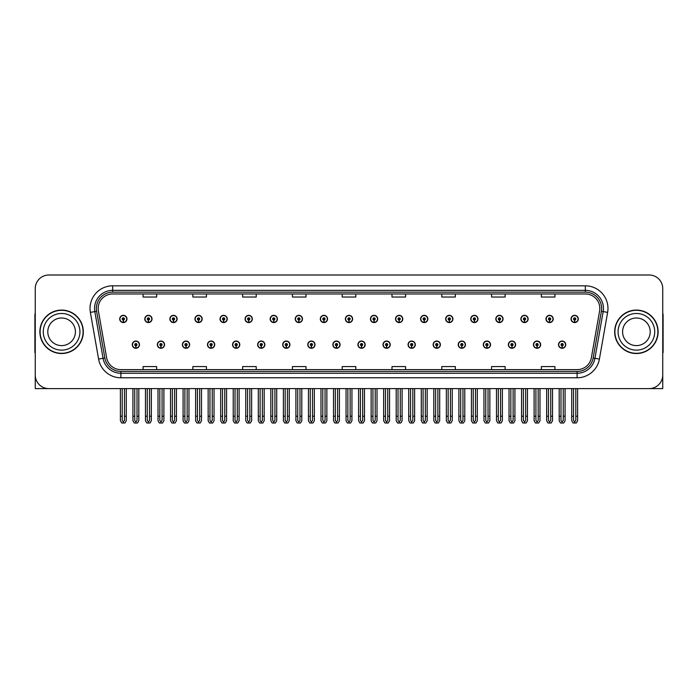 <?xml version="1.0" encoding="UTF-8"?>
<svg xmlns="http://www.w3.org/2000/svg" width="698" height="698" viewBox="0 0 698 698"><rect width="100%" height="100%" fill="white"/><g stroke="black" fill="none" stroke-linecap="round" stroke-linejoin="round"><path stroke-width="1.05" d="M357.917 344.655A3.621 3.621 0 0 0 361.538 348.276A3.621 3.621 0 0 0 365.159 344.655A3.621 3.621 0 0 0 361.538 341.034A3.621 3.621 0 0 0 357.917 344.655M382.993 344.655A3.621 3.621 0 0 0 386.613 348.276A3.621 3.621 0 0 0 390.234 344.655A3.621 3.621 0 0 0 386.613 341.034A3.621 3.621 0 0 0 382.993 344.655M408.06 344.655A3.621 3.621 0 0 0 411.68 348.276A3.621 3.621 0 0 0 415.301 344.655A3.621 3.621 0 0 0 411.68 341.034A3.621 3.621 0 0 0 408.06 344.655M483.286 344.655A3.621 3.621 0 0 0 486.907 348.276A3.621 3.621 0 0 0 490.528 344.655A3.621 3.621 0 0 0 486.907 341.034A3.621 3.621 0 0 0 483.286 344.655M533.429 344.655A3.621 3.621 0 0 0 537.05 348.276A3.621 3.621 0 0 0 540.671 344.655A3.621 3.621 0 0 0 537.05 341.034A3.621 3.621 0 0 0 533.429 344.655M508.362 344.655A3.621 3.621 0 0 0 511.983 348.276A3.621 3.621 0 0 0 515.604 344.655A3.621 3.621 0 0 0 511.983 341.034A3.621 3.621 0 0 0 508.362 344.655M433.135 344.655A3.621 3.621 0 0 0 436.756 348.276A3.621 3.621 0 0 0 440.377 344.655A3.621 3.621 0 0 0 436.756 341.034A3.621 3.621 0 0 0 433.135 344.655M332.841 344.655A3.621 3.621 0 0 0 336.462 348.276A3.621 3.621 0 0 0 340.083 344.655A3.621 3.621 0 0 0 336.462 341.034A3.621 3.621 0 0 0 332.841 344.655M307.766 344.655A3.621 3.621 0 0 0 311.387 348.276A3.621 3.621 0 0 0 315.007 344.655A3.621 3.621 0 0 0 311.387 341.034A3.621 3.621 0 0 0 307.766 344.655M282.699 344.655A3.621 3.621 0 0 0 286.32 348.276A3.621 3.621 0 0 0 289.94 344.655A3.621 3.621 0 0 0 286.32 341.034A3.621 3.621 0 0 0 282.699 344.655M257.623 344.655A3.621 3.621 0 0 0 261.244 348.276A3.621 3.621 0 0 0 264.865 344.655A3.621 3.621 0 0 0 261.244 341.034A3.621 3.621 0 0 0 257.623 344.655M232.547 344.655A3.621 3.621 0 0 0 236.168 348.276A3.621 3.621 0 0 0 239.789 344.655A3.621 3.621 0 0 0 236.168 341.034A3.621 3.621 0 0 0 232.547 344.655M207.472 344.655A3.621 3.621 0 0 0 211.093 348.276A3.621 3.621 0 0 0 214.714 344.655A3.621 3.621 0 0 0 211.093 341.034A3.621 3.621 0 0 0 207.472 344.655M182.396 344.655A3.621 3.621 0 0 0 186.017 348.276A3.621 3.621 0 0 0 189.638 344.655A3.621 3.621 0 0 0 186.017 341.034A3.621 3.621 0 0 0 182.396 344.655M157.329 344.655A3.621 3.621 0 0 0 160.95 348.276A3.621 3.621 0 0 0 164.571 344.655A3.621 3.621 0 0 0 160.95 341.034A3.621 3.621 0 0 0 157.329 344.655M132.254 344.655A3.621 3.621 0 0 0 135.874 348.276A3.621 3.621 0 0 0 139.495 344.655A3.621 3.621 0 0 0 135.874 341.034A3.621 3.621 0 0 0 132.254 344.655M458.211 344.655A3.621 3.621 0 0 0 461.832 348.276A3.621 3.621 0 0 0 465.453 344.655A3.621 3.621 0 0 0 461.832 341.034A3.621 3.621 0 0 0 458.211 344.655M345.379 318.951A3.621 3.621 0 0 0 349 322.572A3.621 3.621 0 0 0 352.621 318.951A3.621 3.621 0 0 0 349 315.33A3.621 3.621 0 0 0 345.379 318.951M370.455 318.951A3.621 3.621 0 0 0 374.076 322.572A3.621 3.621 0 0 0 377.697 318.951A3.621 3.621 0 0 0 374.076 315.33A3.621 3.621 0 0 0 370.455 318.951M395.53 318.951A3.621 3.621 0 0 0 399.151 322.572A3.621 3.621 0 0 0 402.772 318.951A3.621 3.621 0 0 0 399.151 315.33A3.621 3.621 0 0 0 395.53 318.951M470.749 318.951A3.621 3.621 0 0 0 474.37 322.572A3.621 3.621 0 0 0 477.99 318.951A3.621 3.621 0 0 0 474.37 315.33A3.621 3.621 0 0 0 470.749 318.951M495.824 318.951A3.621 3.621 0 0 0 499.445 322.572A3.621 3.621 0 0 0 503.066 318.951A3.621 3.621 0 0 0 499.445 315.33A3.621 3.621 0 0 0 495.824 318.951M520.891 318.951A3.621 3.621 0 0 0 524.512 322.572A3.621 3.621 0 0 0 528.133 318.951A3.621 3.621 0 0 0 524.512 315.33A3.621 3.621 0 0 0 520.891 318.951M420.597 318.951A3.621 3.621 0 0 0 424.218 322.572A3.621 3.621 0 0 0 427.839 318.951A3.621 3.621 0 0 0 424.218 315.33A3.621 3.621 0 0 0 420.597 318.951M545.967 318.951A3.621 3.621 0 0 0 549.588 322.572A3.621 3.621 0 0 0 553.209 318.951A3.621 3.621 0 0 0 549.588 315.33A3.621 3.621 0 0 0 545.967 318.951M320.303 318.951A3.621 3.621 0 0 0 323.924 322.572A3.621 3.621 0 0 0 327.545 318.951A3.621 3.621 0 0 0 323.924 315.33A3.621 3.621 0 0 0 320.303 318.951M295.228 318.951A3.621 3.621 0 0 0 298.849 322.572A3.621 3.621 0 0 0 302.47 318.951A3.621 3.621 0 0 0 298.849 315.33A3.621 3.621 0 0 0 295.228 318.951M270.161 318.951A3.621 3.621 0 0 0 273.782 322.572A3.621 3.621 0 0 0 277.403 318.951A3.621 3.621 0 0 0 273.782 315.33A3.621 3.621 0 0 0 270.161 318.951M245.085 318.951A3.621 3.621 0 0 0 248.706 322.572A3.621 3.621 0 0 0 252.327 318.951A3.621 3.621 0 0 0 248.706 315.33A3.621 3.621 0 0 0 245.085 318.951M220.01 318.951A3.621 3.621 0 0 0 223.63 322.572A3.621 3.621 0 0 0 227.251 318.951A3.621 3.621 0 0 0 223.63 315.33A3.621 3.621 0 0 0 220.01 318.951M194.934 318.951A3.621 3.621 0 0 0 198.555 322.572A3.621 3.621 0 0 0 202.176 318.951A3.621 3.621 0 0 0 198.555 315.33A3.621 3.621 0 0 0 194.934 318.951M169.867 318.951A3.621 3.621 0 0 0 173.488 322.572A3.621 3.621 0 0 0 177.109 318.951A3.621 3.621 0 0 0 173.488 315.33A3.621 3.621 0 0 0 169.867 318.951M144.791 318.951A3.621 3.621 0 0 0 148.412 322.572A3.621 3.621 0 0 0 152.033 318.951A3.621 3.621 0 0 0 148.412 315.33A3.621 3.621 0 0 0 144.791 318.951M119.716 318.951A3.621 3.621 0 0 0 123.337 322.572A3.621 3.621 0 0 0 126.957 318.951A3.621 3.621 0 0 0 123.337 315.33A3.621 3.621 0 0 0 119.716 318.951M445.673 318.951A3.621 3.621 0 0 0 449.294 322.572A3.621 3.621 0 0 0 452.915 318.951A3.621 3.621 0 0 0 449.294 315.33A3.621 3.621 0 0 0 445.673 318.951M558.505 344.655A3.621 3.621 0 0 0 562.126 348.276A3.621 3.621 0 0 0 565.746 344.655A3.621 3.621 0 0 0 562.126 341.034A3.621 3.621 0 0 0 558.505 344.655M571.043 318.951A3.621 3.621 0 0 0 574.663 322.572A3.621 3.621 0 0 0 578.284 318.951A3.621 3.621 0 0 0 574.663 315.33A3.621 3.621 0 0 0 571.043 318.951M621.918 388.603L662.742 388.603L662.742 288.579A13.576 13.576 0 0 0 649.157 275.003L48.843 275.003A13.576 13.576 0 0 0 35.258 288.579L35.258 388.603L76.082 388.603M39.882 331.803A21.725 21.725 0 0 0 61.607 353.528A21.725 21.725 0 0 0 83.324 331.803A21.725 21.725 0 0 0 61.607 310.078A21.725 21.725 0 0 0 39.882 331.803M614.676 331.803A21.725 21.725 0 0 0 636.393 353.528A21.725 21.725 0 0 0 658.118 331.803A21.725 21.725 0 0 0 636.393 310.078A21.725 21.725 0 0 0 614.676 331.803M98.174 308.446A14.484 14.484 0 0 1 112.657 293.963L585.343 293.963A14.484 14.484 0 0 1 599.608 310.959L591.372 357.673A14.484 14.484 0 0 1 577.106 369.635L120.894 369.635A14.484 14.484 0 0 1 106.628 357.673L98.392 310.959A14.484 14.484 0 0 1 98.174 308.446M96.359 308.446A16.29 16.29 0 0 0 96.612 311.273L104.848 357.987A16.29 16.29 0 0 0 120.894 371.449L577.106 371.449A16.29 16.29 0 0 0 593.152 357.987L601.388 311.273A16.29 16.29 0 0 0 585.343 292.157L112.657 292.157A16.29 16.29 0 0 0 96.359 308.446M90.374 312.381A22.633 22.633 0 0 1 112.657 285.822L585.343 285.822A22.633 22.633 0 0 1 607.626 312.381L599.399 359.086A22.633 22.633 0 0 1 577.106 377.784L120.894 377.784A22.633 22.633 0 0 1 98.601 359.086L90.374 312.381L94.823 311.587A18.104 18.104 0 0 1 112.657 290.342L585.343 290.342A18.104 18.104 0 0 1 603.177 311.587L594.94 358.301A18.104 18.104 0 0 1 577.106 373.256L120.894 373.256A18.104 18.104 0 0 1 103.06 358.301L94.823 311.587A18.104 18.104 0 0 1 94.553 308.446M649.157 275.003L48.843 275.003M35.258 288.579L35.258 375.027A13.576 13.576 0 0 0 48.843 388.603L649.157 388.603A13.576 13.576 0 0 0 662.742 375.027L662.742 288.579M342.212 293.963L342.212 297.034L355.788 297.034L355.788 293.963M292.427 293.963L292.427 297.034L306.003 297.034L306.003 293.963M242.642 293.963L242.642 297.034L256.218 297.034L256.218 293.963M192.857 293.963L192.857 297.034L206.434 297.034L206.434 293.963M143.073 293.963L143.073 297.034L156.649 297.034L156.649 293.963M391.997 293.963L391.997 297.034L405.573 297.034L405.573 293.963M441.782 293.963L441.782 297.034L455.358 297.034L455.358 293.963M491.567 293.963L491.567 297.034L505.143 297.034L505.143 293.963M541.351 293.963L541.351 297.034L554.927 297.034L554.927 293.963M355.788 369.635L355.788 366.572L342.212 366.572L342.212 369.635M306.003 369.635L306.003 366.572L292.427 366.572L292.427 369.635M256.218 369.635L256.218 366.572L242.642 366.572L242.642 369.635M206.434 369.635L206.434 366.572L192.857 366.572L192.857 369.635M156.649 369.635L156.649 366.572L143.073 366.572L143.073 369.635M405.573 369.635L405.573 366.572L391.997 366.572L391.997 369.635M455.358 369.635L455.358 366.572L441.782 366.572L441.782 369.635M505.143 369.635L505.143 366.572L491.567 366.572L491.567 369.635M554.927 369.635L554.927 366.572L541.351 366.572L541.351 369.635M563.26 388.603L563.26 420.414L562.126 422.028L560.991 420.414L560.991 416.209L559.185 416.209L559.185 420.737L560.494 422.997L563.766 422.997L565.066 420.737L565.066 388.603M562.073 345.789L561.977 348.049A3.394 3.394 0 0 1 558.732 344.655A3.394 3.394 0 0 1 562.126 341.261A3.394 3.394 0 0 1 565.52 344.655A3.394 3.394 0 0 1 562.274 348.049L562.178 345.789A1.134 1.134 0 0 0 563.26 344.655A1.134 1.134 0 0 0 562.126 343.521A1.134 1.134 0 0 0 560.991 344.655A1.134 1.134 0 0 0 562.073 345.789L562.108 345.109A0.454 0.454 0 0 1 561.672 344.655A0.454 0.454 0 0 1 562.126 344.201A0.454 0.454 0 0 1 562.579 344.655A0.454 0.454 0 0 1 562.143 345.109L562.178 345.789M559.185 388.603L559.185 416.209M560.991 388.603L560.991 416.209M563.26 416.209L565.066 416.209M575.798 388.603L575.798 420.414L574.663 422.028L573.529 420.414L573.529 416.209L571.723 416.209L571.723 420.737L573.032 422.997L576.295 422.997L577.604 420.737L577.604 388.603M574.611 320.077L574.515 322.336A3.394 3.394 0 0 1 571.269 318.951A3.394 3.394 0 0 1 574.663 315.557A3.394 3.394 0 0 1 578.057 318.951A3.394 3.394 0 0 1 574.812 322.336L574.716 320.077A1.134 1.134 0 0 0 575.798 318.951A1.134 1.134 0 0 0 574.663 317.817A1.134 1.134 0 0 0 573.529 318.951A1.134 1.134 0 0 0 574.611 320.077L574.646 319.396A0.454 0.454 0 0 1 574.21 318.951A0.454 0.454 0 0 1 574.663 318.497A0.454 0.454 0 0 1 575.117 318.951A0.454 0.454 0 0 1 574.681 319.396L574.716 320.077M571.723 388.603L571.723 416.209M573.529 388.603L573.529 416.209M575.798 416.209L577.604 416.209M538.184 388.603L538.184 420.414L537.05 422.028L535.924 420.414L535.924 416.209L534.11 416.209L534.11 420.737L535.418 422.997L538.69 422.997L539.99 420.737L539.99 388.603M537.006 345.789L536.902 348.049A3.394 3.394 0 0 1 533.656 344.655A3.394 3.394 0 0 1 537.05 341.261A3.394 3.394 0 0 1 540.444 344.655A3.394 3.394 0 0 1 537.198 348.049L537.102 345.789A1.134 1.134 0 0 0 538.184 344.655A1.134 1.134 0 0 0 537.05 343.521A1.134 1.134 0 0 0 535.924 344.655A1.134 1.134 0 0 0 537.006 345.789L537.032 345.109A0.454 0.454 0 0 1 536.596 344.655A0.454 0.454 0 0 1 537.05 344.201A0.454 0.454 0 0 1 537.504 344.655A0.454 0.454 0 0 1 537.076 345.109L537.102 345.789M534.11 388.603L534.11 416.209M535.924 388.603L535.924 416.209M538.184 416.209L539.99 416.209M513.109 388.603L513.109 420.414L511.983 422.028L510.849 420.414L510.849 416.209L509.034 416.209L509.034 420.737L510.343 422.997L513.615 422.997L514.923 420.737L514.923 388.603M511.931 345.789L511.835 348.049A3.394 3.394 0 0 1 508.58 344.655A3.394 3.394 0 0 1 511.983 341.261A3.394 3.394 0 0 1 515.377 344.655A3.394 3.394 0 0 1 512.131 348.049L512.027 345.789A1.134 1.134 0 0 0 513.109 344.655A1.134 1.134 0 0 0 511.983 343.521A1.134 1.134 0 0 0 510.849 344.655A1.134 1.134 0 0 0 511.931 345.789L511.957 345.109A0.454 0.454 0 0 1 511.529 344.655A0.454 0.454 0 0 1 511.983 344.201A0.454 0.454 0 0 1 512.428 344.655A0.454 0.454 0 0 1 512 345.109L512.027 345.789M509.034 388.603L509.034 416.209M510.849 388.603L510.849 416.209M513.109 416.209L514.923 416.209M488.033 388.603L488.033 420.414L486.907 422.028L485.773 420.414L485.773 416.209L483.967 416.209L483.967 420.737L485.267 422.997L488.539 422.997L489.848 420.737L489.848 388.603M486.855 345.789L486.759 348.049A3.394 3.394 0 0 1 483.513 344.655A3.394 3.394 0 0 1 486.907 341.261A3.394 3.394 0 0 1 490.301 344.655A3.394 3.394 0 0 1 487.056 348.049L486.951 345.789A1.134 1.134 0 0 0 488.033 344.655A1.134 1.134 0 0 0 486.907 343.521A1.134 1.134 0 0 0 485.773 344.655A1.134 1.134 0 0 0 486.855 345.789L486.89 345.109A0.454 0.454 0 0 1 486.454 344.655A0.454 0.454 0 0 1 486.907 344.201A0.454 0.454 0 0 1 487.361 344.655A0.454 0.454 0 0 1 486.925 345.109L486.951 345.789M483.967 388.603L483.967 416.209M485.773 388.603L485.773 416.209M488.033 416.209L489.848 416.209M550.722 388.603L550.722 420.414L549.588 422.028L548.462 420.414L548.462 416.209L546.647 416.209L546.647 420.737L547.956 422.997L551.228 422.997L552.528 420.737L552.528 388.603M549.544 320.077L549.439 322.336A3.394 3.394 0 0 1 546.194 318.951A3.394 3.394 0 0 1 549.588 315.557A3.394 3.394 0 0 1 552.982 318.951A3.394 3.394 0 0 1 549.736 322.336L549.64 320.077A1.134 1.134 0 0 0 550.722 318.951A1.134 1.134 0 0 0 549.588 317.817A1.134 1.134 0 0 0 548.462 318.951A1.134 1.134 0 0 0 549.544 320.077L549.57 319.396A0.454 0.454 0 0 1 549.134 318.951A0.454 0.454 0 0 1 549.588 318.497A0.454 0.454 0 0 1 550.041 318.951A0.454 0.454 0 0 1 549.605 319.396L549.64 320.077M546.647 388.603L546.647 416.209M548.462 388.603L548.462 416.209M550.722 416.209L552.528 416.209M525.646 388.603L525.646 420.414L524.512 422.028L523.387 420.414L523.387 416.209L521.572 416.209L521.572 420.737L522.881 422.997L526.152 422.997L527.461 420.737L527.461 388.603M524.468 320.077L524.364 322.336A3.394 3.394 0 0 1 521.118 318.951A3.394 3.394 0 0 1 524.512 315.557A3.394 3.394 0 0 1 527.906 318.951A3.394 3.394 0 0 1 524.66 322.336L524.564 320.077A1.134 1.134 0 0 0 525.646 318.951A1.134 1.134 0 0 0 524.512 317.817A1.134 1.134 0 0 0 523.387 318.951A1.134 1.134 0 0 0 524.468 320.077L524.495 319.396A0.454 0.454 0 0 1 524.067 318.951A0.454 0.454 0 0 1 524.512 318.497A0.454 0.454 0 0 1 524.966 318.951A0.454 0.454 0 0 1 524.538 319.396L524.564 320.077M521.572 388.603L521.572 416.209M523.387 388.603L523.387 416.209M525.646 416.209L527.461 416.209M500.571 388.603L500.571 420.414L499.445 422.028L498.311 420.414L498.311 416.209L496.496 416.209L496.496 420.737L497.805 422.997L501.077 422.997L502.385 420.737L502.385 388.603M499.393 320.077L499.297 322.336A3.394 3.394 0 0 1 496.051 318.951A3.394 3.394 0 0 1 499.445 315.557A3.394 3.394 0 0 1 502.839 318.951A3.394 3.394 0 0 1 499.594 322.336L499.489 320.077A1.134 1.134 0 0 0 500.571 318.951A1.134 1.134 0 0 0 499.445 317.817A1.134 1.134 0 0 0 498.311 318.951A1.134 1.134 0 0 0 499.393 320.077L499.419 319.396A0.454 0.454 0 0 1 498.991 318.951A0.454 0.454 0 0 1 499.445 318.497A0.454 0.454 0 0 1 499.899 318.951A0.454 0.454 0 0 1 499.463 319.396L499.489 320.077M496.496 388.603L496.496 416.209M498.311 388.603L498.311 416.209M500.571 416.209L502.385 416.209M475.504 388.603L475.504 420.414L474.37 422.028L473.235 420.414L473.235 416.209L471.429 416.209L471.429 420.737L472.729 422.997L476.001 422.997L477.31 420.737L477.31 388.603M474.317 320.077L474.221 322.336A3.394 3.394 0 0 1 470.976 318.951A3.394 3.394 0 0 1 474.37 315.557A3.394 3.394 0 0 1 477.764 318.951A3.394 3.394 0 0 1 474.518 322.336L474.422 320.077A1.134 1.134 0 0 0 475.504 318.951A1.134 1.134 0 0 0 474.37 317.817A1.134 1.134 0 0 0 473.235 318.951A1.134 1.134 0 0 0 474.317 320.077L474.352 319.396A0.454 0.454 0 0 1 473.916 318.951A0.454 0.454 0 0 1 474.37 318.497A0.454 0.454 0 0 1 474.823 318.951A0.454 0.454 0 0 1 474.387 319.396L474.422 320.077M471.429 388.603L471.429 416.209M473.235 388.603L473.235 416.209M475.504 416.209L477.31 416.209M35.258 360.77L35.258 356.242M35.258 352.595A9.048 9.048 0 0 0 34.9 352.621L34.9 315.505A9.048 9.048 0 0 1 35.258 312.974M662.742 356.242L662.742 360.77M662.742 312.974A9.048 9.048 0 0 1 663.1 315.505L663.1 352.621A9.048 9.048 0 0 0 662.742 352.595M75.41 331.803A13.803 13.803 0 0 0 61.607 318A13.803 13.803 0 0 0 47.796 331.803A13.803 13.803 0 0 0 61.607 345.606A13.803 13.803 0 0 0 75.41 331.803A13.803 13.803 0 0 1 61.607 345.606A13.803 13.803 0 0 1 47.796 331.803M40.109 331.803A21.498 21.498 0 0 1 61.607 310.305A21.498 21.498 0 0 1 83.097 331.803A21.498 21.498 0 0 1 61.607 353.301A21.498 21.498 0 0 1 40.109 331.803M650.204 331.803A13.803 13.803 0 0 0 636.393 318A13.803 13.803 0 0 0 622.59 331.803A13.803 13.803 0 0 0 636.393 345.606A13.803 13.803 0 0 0 650.204 331.803A13.803 13.803 0 0 1 636.393 345.606A13.803 13.803 0 0 1 622.59 331.803M614.903 331.803A21.498 21.498 0 0 1 636.393 310.305A21.498 21.498 0 0 1 657.891 331.803A21.498 21.498 0 0 1 636.393 353.301A21.498 21.498 0 0 1 614.903 331.803M462.966 388.603L462.966 420.414L461.832 422.028L460.697 420.414L460.697 416.209L458.891 416.209L458.891 420.737L460.2 422.997L463.463 422.997L464.772 420.737L464.772 388.603M461.779 345.789L461.683 348.049A3.394 3.394 0 0 1 458.438 344.655A3.394 3.394 0 0 1 461.832 341.261A3.394 3.394 0 0 1 465.226 344.655A3.394 3.394 0 0 1 461.98 348.049L461.884 345.789A1.134 1.134 0 0 0 462.966 344.655A1.134 1.134 0 0 0 461.832 343.521A1.134 1.134 0 0 0 460.697 344.655A1.134 1.134 0 0 0 461.779 345.789L461.814 345.109A0.454 0.454 0 0 1 461.378 344.655A0.454 0.454 0 0 1 461.832 344.201A0.454 0.454 0 0 1 462.285 344.655A0.454 0.454 0 0 1 461.849 345.109L461.884 345.789M458.891 388.603L458.891 416.209M460.697 388.603L460.697 416.209M462.966 416.209L464.772 416.209M437.89 388.603L437.89 420.414L436.756 422.028L435.631 420.414L435.631 416.209L433.816 416.209L433.816 420.737L435.124 422.997L438.396 422.997L439.696 420.737L439.696 388.603M436.712 345.789L436.608 348.049A3.394 3.394 0 0 1 433.362 344.655A3.394 3.394 0 0 1 436.756 341.261A3.394 3.394 0 0 1 440.15 344.655A3.394 3.394 0 0 1 436.904 348.049L436.808 345.789A1.134 1.134 0 0 0 437.89 344.655A1.134 1.134 0 0 0 436.756 343.521A1.134 1.134 0 0 0 435.631 344.655A1.134 1.134 0 0 0 436.712 345.789L436.739 345.109A0.454 0.454 0 0 1 436.302 344.655A0.454 0.454 0 0 1 436.756 344.201A0.454 0.454 0 0 1 437.21 344.655A0.454 0.454 0 0 1 436.774 345.109L436.808 345.789M433.816 388.603L433.816 416.209M435.631 388.603L435.631 416.209M437.89 416.209L439.696 416.209M412.815 388.603L412.815 420.414L411.68 422.028L410.555 420.414L410.555 416.209L408.74 416.209L408.74 420.737L410.049 422.997L413.321 422.997L414.629 420.737L414.629 388.603M411.637 345.789L411.532 348.049A3.394 3.394 0 0 1 408.286 344.655A3.394 3.394 0 0 1 411.68 341.261A3.394 3.394 0 0 1 415.074 344.655A3.394 3.394 0 0 1 411.829 348.049L411.733 345.789A1.134 1.134 0 0 0 412.815 344.655A1.134 1.134 0 0 0 411.68 343.521A1.134 1.134 0 0 0 410.555 344.655A1.134 1.134 0 0 0 411.637 345.789L411.663 345.109A0.454 0.454 0 0 1 411.235 344.655A0.454 0.454 0 0 1 411.68 344.201A0.454 0.454 0 0 1 412.134 344.655A0.454 0.454 0 0 1 411.707 345.109L411.733 345.789M408.74 388.603L408.74 416.209M410.555 388.603L410.555 416.209M412.815 416.209L414.629 416.209M450.428 388.603L450.428 420.414L449.294 422.028L448.16 420.414L448.16 416.209L446.354 416.209L446.354 420.737L447.662 422.997L450.934 422.997L452.234 420.737L452.234 388.603M449.242 320.077L449.146 322.336A3.394 3.394 0 0 1 445.9 318.951A3.394 3.394 0 0 1 449.294 315.557A3.394 3.394 0 0 1 452.688 318.951A3.394 3.394 0 0 1 449.442 322.336L449.346 320.077A1.134 1.134 0 0 0 450.428 318.951A1.134 1.134 0 0 0 449.294 317.817A1.134 1.134 0 0 0 448.16 318.951A1.134 1.134 0 0 0 449.242 320.077L449.276 319.396A0.454 0.454 0 0 1 448.84 318.951A0.454 0.454 0 0 1 449.294 318.497A0.454 0.454 0 0 1 449.748 318.951A0.454 0.454 0 0 1 449.311 319.396L449.346 320.077M446.354 388.603L446.354 416.209M448.16 388.603L448.16 416.209M450.428 416.209L452.234 416.209M425.352 388.603L425.352 420.414L424.218 422.028L423.093 420.414L423.093 416.209L421.278 416.209L421.278 420.737L422.587 422.997L425.859 422.997L427.167 420.737L427.167 388.603M424.175 320.077L424.07 322.336A3.394 3.394 0 0 1 420.824 318.951A3.394 3.394 0 0 1 424.218 315.557A3.394 3.394 0 0 1 427.612 318.951A3.394 3.394 0 0 1 424.367 322.336L424.271 320.077A1.134 1.134 0 0 0 425.352 318.951A1.134 1.134 0 0 0 424.218 317.817A1.134 1.134 0 0 0 423.093 318.951A1.134 1.134 0 0 0 424.175 320.077L424.201 319.396A0.454 0.454 0 0 1 423.765 318.951A0.454 0.454 0 0 1 424.218 318.497A0.454 0.454 0 0 1 424.672 318.951A0.454 0.454 0 0 1 424.244 319.396L424.271 320.077M421.278 388.603L421.278 416.209M423.093 388.603L423.093 416.209M425.352 416.209L427.167 416.209M400.277 388.603L400.277 420.414L399.151 422.028L398.017 420.414L398.017 416.209L396.202 416.209L396.202 420.737L397.511 422.997L400.783 422.997L402.092 420.737L402.092 388.603M399.099 320.077L399.003 322.336A3.394 3.394 0 0 1 395.757 318.951A3.394 3.394 0 0 1 399.151 315.557A3.394 3.394 0 0 1 402.545 318.951A3.394 3.394 0 0 1 399.3 322.336L399.195 320.077A1.134 1.134 0 0 0 400.277 318.951A1.134 1.134 0 0 0 399.151 317.817A1.134 1.134 0 0 0 398.017 318.951A1.134 1.134 0 0 0 399.099 320.077L399.125 319.396A0.454 0.454 0 0 1 398.698 318.951A0.454 0.454 0 0 1 399.151 318.497A0.454 0.454 0 0 1 399.596 318.951A0.454 0.454 0 0 1 399.169 319.396L399.195 320.077M396.202 388.603L396.202 416.209M398.017 388.603L398.017 416.209M400.277 416.209L402.092 416.209M387.739 388.603L387.739 420.414L386.613 422.028L385.479 420.414L385.479 416.209L383.664 416.209L383.664 420.737L384.973 422.997L388.245 422.997L389.554 420.737L389.554 388.603M386.561 345.789L386.465 348.049A3.394 3.394 0 0 1 383.219 344.655A3.394 3.394 0 0 1 386.613 341.261A3.394 3.394 0 0 1 390.008 344.655A3.394 3.394 0 0 1 386.762 348.049L386.657 345.789A1.134 1.134 0 0 0 387.739 344.655A1.134 1.134 0 0 0 386.613 343.521A1.134 1.134 0 0 0 385.479 344.655A1.134 1.134 0 0 0 386.561 345.789L386.587 345.109A0.454 0.454 0 0 1 386.16 344.655A0.454 0.454 0 0 1 386.613 344.201A0.454 0.454 0 0 1 387.067 344.655A0.454 0.454 0 0 1 386.631 345.109L386.657 345.789M383.664 388.603L383.664 416.209M385.479 388.603L385.479 416.209M387.739 416.209L389.554 416.209M362.672 388.603L362.672 420.414L361.538 422.028L360.404 420.414L360.404 416.209L358.598 416.209L358.598 420.737L359.898 422.997L363.169 422.997L364.478 420.737L364.478 388.603M361.485 345.789L361.389 348.049A3.394 3.394 0 0 1 358.144 344.655A3.394 3.394 0 0 1 361.538 341.261A3.394 3.394 0 0 1 364.932 344.655A3.394 3.394 0 0 1 361.686 348.049L361.59 345.789A1.134 1.134 0 0 0 362.672 344.655A1.134 1.134 0 0 0 361.538 343.521A1.134 1.134 0 0 0 360.404 344.655A1.134 1.134 0 0 0 361.485 345.789L361.52 345.109A0.454 0.454 0 0 1 361.084 344.655A0.454 0.454 0 0 1 361.538 344.201A0.454 0.454 0 0 1 361.992 344.655A0.454 0.454 0 0 1 361.555 345.109L361.59 345.789M358.598 388.603L358.598 416.209M360.404 388.603L360.404 416.209M362.672 416.209L364.478 416.209M337.596 388.603L337.596 420.414L336.462 422.028L335.328 420.414L335.328 416.209L333.522 416.209L333.522 420.737L334.831 422.997L338.102 422.997L339.403 420.737L339.403 388.603M336.41 345.789L336.314 348.049A3.394 3.394 0 0 1 333.068 344.655A3.394 3.394 0 0 1 336.462 341.261A3.394 3.394 0 0 1 339.856 344.655A3.394 3.394 0 0 1 336.611 348.049L336.515 345.789A1.134 1.134 0 0 0 337.596 344.655A1.134 1.134 0 0 0 336.462 343.521A1.134 1.134 0 0 0 335.328 344.655A1.134 1.134 0 0 0 336.41 345.789L336.445 345.109A0.454 0.454 0 0 1 336.008 344.655A0.454 0.454 0 0 1 336.462 344.201A0.454 0.454 0 0 1 336.916 344.655A0.454 0.454 0 0 1 336.48 345.109L336.515 345.789M333.522 388.603L333.522 416.209M335.328 388.603L335.328 416.209M337.596 416.209L339.403 416.209M312.521 388.603L312.521 420.414L311.387 422.028L310.261 420.414L310.261 416.209L308.446 416.209L308.446 420.737L309.755 422.997L313.027 422.997L314.336 420.737L314.336 388.603M311.343 345.789L311.238 348.049A3.394 3.394 0 0 1 307.993 344.655A3.394 3.394 0 0 1 311.387 341.261A3.394 3.394 0 0 1 314.781 344.655A3.394 3.394 0 0 1 311.535 348.049L311.439 345.789A1.134 1.134 0 0 0 312.521 344.655A1.134 1.134 0 0 0 311.387 343.521A1.134 1.134 0 0 0 310.261 344.655A1.134 1.134 0 0 0 311.343 345.789L311.369 345.109A0.454 0.454 0 0 1 310.933 344.655A0.454 0.454 0 0 1 311.387 344.201A0.454 0.454 0 0 1 311.84 344.655A0.454 0.454 0 0 1 311.413 345.109L311.439 345.789M308.446 388.603L308.446 416.209M310.261 388.603L310.261 416.209M312.521 416.209L314.336 416.209M287.445 388.603L287.445 420.414L286.32 422.028L285.185 420.414L285.185 416.209L283.371 416.209L283.371 420.737L284.679 422.997L287.951 422.997L289.26 420.737L289.26 388.603M286.267 345.789L286.171 348.049A3.394 3.394 0 0 1 282.926 344.655A3.394 3.394 0 0 1 286.32 341.261A3.394 3.394 0 0 1 289.714 344.655A3.394 3.394 0 0 1 286.468 348.049L286.363 345.789A1.134 1.134 0 0 0 287.445 344.655A1.134 1.134 0 0 0 286.32 343.521A1.134 1.134 0 0 0 285.185 344.655A1.134 1.134 0 0 0 286.267 345.789L286.293 345.109A0.454 0.454 0 0 1 285.866 344.655A0.454 0.454 0 0 1 286.32 344.201A0.454 0.454 0 0 1 286.765 344.655A0.454 0.454 0 0 1 286.337 345.109L286.363 345.789M283.371 388.603L283.371 416.209M285.185 388.603L285.185 416.209M287.445 416.209L289.26 416.209M375.201 388.603L375.201 420.414L374.076 422.028L372.941 420.414L372.941 416.209L371.135 416.209L371.135 420.737L372.435 422.997L375.707 422.997L377.016 420.737L377.016 388.603M374.023 320.077L373.927 322.336A3.394 3.394 0 0 1 370.682 318.951A3.394 3.394 0 0 1 374.076 315.557A3.394 3.394 0 0 1 377.47 318.951A3.394 3.394 0 0 1 374.224 322.336L374.119 320.077A1.134 1.134 0 0 0 375.201 318.951A1.134 1.134 0 0 0 374.076 317.817A1.134 1.134 0 0 0 372.941 318.951A1.134 1.134 0 0 0 374.023 320.077L374.058 319.396A0.454 0.454 0 0 1 373.622 318.951A0.454 0.454 0 0 1 374.076 318.497A0.454 0.454 0 0 1 374.529 318.951A0.454 0.454 0 0 1 374.093 319.396L374.119 320.077M371.135 388.603L371.135 416.209M372.941 388.603L372.941 416.209M375.201 416.209L377.016 416.209M350.134 388.603L350.134 420.414L349 422.028L347.866 420.414L347.866 416.209L346.06 416.209L346.06 420.737L347.368 422.997L350.632 422.997L351.94 420.737L351.94 388.603M348.948 320.077L348.852 322.336A3.394 3.394 0 0 1 345.606 318.951A3.394 3.394 0 0 1 349 315.557A3.394 3.394 0 0 1 352.394 318.951A3.394 3.394 0 0 1 349.148 322.336L349.052 320.077A1.134 1.134 0 0 0 350.134 318.951A1.134 1.134 0 0 0 349 317.817A1.134 1.134 0 0 0 347.866 318.951A1.134 1.134 0 0 0 348.948 320.077L348.983 319.396A0.454 0.454 0 0 1 348.546 318.951A0.454 0.454 0 0 1 349 318.497A0.454 0.454 0 0 1 349.454 318.951A0.454 0.454 0 0 1 349.017 319.396L349.052 320.077M346.06 388.603L346.06 416.209M347.866 388.603L347.866 416.209M350.134 416.209L351.94 416.209M325.059 388.603L325.059 420.414L323.924 422.028L322.799 420.414L322.799 416.209L320.984 416.209L320.984 420.737L322.293 422.997L325.565 422.997L326.865 420.737L326.865 388.603M323.881 320.077L323.776 322.336A3.394 3.394 0 0 1 320.53 318.951A3.394 3.394 0 0 1 323.924 315.557A3.394 3.394 0 0 1 327.318 318.951A3.394 3.394 0 0 1 324.073 322.336L323.977 320.077A1.134 1.134 0 0 0 325.059 318.951A1.134 1.134 0 0 0 323.924 317.817A1.134 1.134 0 0 0 322.799 318.951A1.134 1.134 0 0 0 323.881 320.077L323.907 319.396A0.454 0.454 0 0 1 323.471 318.951A0.454 0.454 0 0 1 323.924 318.497A0.454 0.454 0 0 1 324.378 318.951A0.454 0.454 0 0 1 323.942 319.396L323.977 320.077M320.984 388.603L320.984 416.209M322.799 388.603L322.799 416.209M325.059 416.209L326.865 416.209M299.983 388.603L299.983 420.414L298.849 422.028L297.723 420.414L297.723 416.209L295.908 416.209L295.908 420.737L297.217 422.997L300.489 422.997L301.798 420.737L301.798 388.603M298.805 320.077L298.7 322.336A3.394 3.394 0 0 1 295.455 318.951A3.394 3.394 0 0 1 298.849 315.557A3.394 3.394 0 0 1 302.243 318.951A3.394 3.394 0 0 1 298.997 322.336L298.901 320.077A1.134 1.134 0 0 0 299.983 318.951A1.134 1.134 0 0 0 298.849 317.817A1.134 1.134 0 0 0 297.723 318.951A1.134 1.134 0 0 0 298.805 320.077L298.831 319.396A0.454 0.454 0 0 1 298.404 318.951A0.454 0.454 0 0 1 298.849 318.497A0.454 0.454 0 0 1 299.302 318.951A0.454 0.454 0 0 1 298.875 319.396L298.901 320.077M295.908 388.603L295.908 416.209M297.723 388.603L297.723 416.209M299.983 416.209L301.798 416.209M274.907 388.603L274.907 420.414L273.782 422.028L272.648 420.414L272.648 416.209L270.833 416.209L270.833 420.737L272.141 422.997L275.413 422.997L276.722 420.737L276.722 388.603M273.729 320.077L273.633 322.336A3.394 3.394 0 0 1 270.388 318.951A3.394 3.394 0 0 1 273.782 315.557A3.394 3.394 0 0 1 277.176 318.951A3.394 3.394 0 0 1 273.93 322.336L273.825 320.077A1.134 1.134 0 0 0 274.907 318.951A1.134 1.134 0 0 0 273.782 317.817A1.134 1.134 0 0 0 272.648 318.951A1.134 1.134 0 0 0 273.729 320.077L273.756 319.396A0.454 0.454 0 0 1 273.328 318.951A0.454 0.454 0 0 1 273.782 318.497A0.454 0.454 0 0 1 274.235 318.951A0.454 0.454 0 0 1 273.799 319.396L273.825 320.077M270.833 388.603L270.833 416.209M272.648 388.603L272.648 416.209M274.907 416.209L276.722 416.209M262.369 388.603L262.369 420.414L261.244 422.028L260.11 420.414L260.11 416.209L258.304 416.209L258.304 420.737L259.604 422.997L262.876 422.997L264.184 420.737L264.184 388.603M261.192 345.789L261.096 348.049A3.394 3.394 0 0 1 257.85 344.655A3.394 3.394 0 0 1 261.244 341.261A3.394 3.394 0 0 1 264.638 344.655A3.394 3.394 0 0 1 261.392 348.049L261.288 345.789A1.134 1.134 0 0 0 262.369 344.655A1.134 1.134 0 0 0 261.244 343.521A1.134 1.134 0 0 0 260.11 344.655A1.134 1.134 0 0 0 261.192 345.789L261.226 345.109A0.454 0.454 0 0 1 260.79 344.655A0.454 0.454 0 0 1 261.244 344.201A0.454 0.454 0 0 1 261.698 344.655A0.454 0.454 0 0 1 261.261 345.109L261.288 345.789M258.304 388.603L258.304 416.209M260.11 388.603L260.11 416.209M262.369 416.209L264.184 416.209M237.303 388.603L237.303 420.414L236.168 422.028L235.034 420.414L235.034 416.209L233.228 416.209L233.228 420.737L234.537 422.997L237.8 422.997L239.109 420.737L239.109 388.603M236.116 345.789L236.02 348.049A3.394 3.394 0 0 1 232.774 344.655A3.394 3.394 0 0 1 236.168 341.261A3.394 3.394 0 0 1 239.562 344.655A3.394 3.394 0 0 1 236.317 348.049L236.221 345.789A1.134 1.134 0 0 0 237.303 344.655A1.134 1.134 0 0 0 236.168 343.521A1.134 1.134 0 0 0 235.034 344.655A1.134 1.134 0 0 0 236.116 345.789L236.151 345.109A0.454 0.454 0 0 1 235.715 344.655A0.454 0.454 0 0 1 236.168 344.201A0.454 0.454 0 0 1 236.622 344.655A0.454 0.454 0 0 1 236.186 345.109L236.221 345.789M233.228 388.603L233.228 416.209M235.034 388.603L235.034 416.209M237.303 416.209L239.109 416.209M212.227 388.603L212.227 420.414L211.093 422.028L209.967 420.414L209.967 416.209L208.152 416.209L208.152 420.737L209.461 422.997L212.733 422.997L214.033 420.737L214.033 388.603M211.049 345.789L210.944 348.049A3.394 3.394 0 0 1 207.699 344.655A3.394 3.394 0 0 1 211.093 341.261A3.394 3.394 0 0 1 214.487 344.655A3.394 3.394 0 0 1 211.241 348.049L211.145 345.789A1.134 1.134 0 0 0 212.227 344.655A1.134 1.134 0 0 0 211.093 343.521A1.134 1.134 0 0 0 209.967 344.655A1.134 1.134 0 0 0 211.049 345.789L211.075 345.109A0.454 0.454 0 0 1 210.639 344.655A0.454 0.454 0 0 1 211.093 344.201A0.454 0.454 0 0 1 211.546 344.655A0.454 0.454 0 0 1 211.11 345.109L211.145 345.789M208.152 388.603L208.152 416.209M209.967 388.603L209.967 416.209M212.227 416.209L214.033 416.209M187.151 388.603L187.151 420.414L186.017 422.028L184.891 420.414L184.891 416.209L183.077 416.209L183.077 420.737L184.385 422.997L187.657 422.997L188.966 420.737L188.966 388.603M185.973 345.789L185.869 348.049A3.394 3.394 0 0 1 182.623 344.655A3.394 3.394 0 0 1 186.017 341.261A3.394 3.394 0 0 1 189.42 344.655A3.394 3.394 0 0 1 186.165 348.049L186.069 345.789A1.134 1.134 0 0 0 187.151 344.655A1.134 1.134 0 0 0 186.017 343.521A1.134 1.134 0 0 0 184.891 344.655A1.134 1.134 0 0 0 185.973 345.789L186 345.109A0.454 0.454 0 0 1 185.572 344.655A0.454 0.454 0 0 1 186.017 344.201A0.454 0.454 0 0 1 186.471 344.655A0.454 0.454 0 0 1 186.043 345.109L186.069 345.789M183.077 388.603L183.077 416.209M184.891 388.603L184.891 416.209M187.151 416.209L188.966 416.209M162.076 388.603L162.076 420.414L160.95 422.028L159.816 420.414L159.816 416.209L158.01 416.209L158.01 420.737L159.31 422.997L162.582 422.997L163.89 420.737L163.89 388.603M160.898 345.789L160.802 348.049A3.394 3.394 0 0 1 157.556 344.655A3.394 3.394 0 0 1 160.95 341.261A3.394 3.394 0 0 1 164.344 344.655A3.394 3.394 0 0 1 161.098 348.049L160.994 345.789A1.134 1.134 0 0 0 162.076 344.655A1.134 1.134 0 0 0 160.95 343.521A1.134 1.134 0 0 0 159.816 344.655A1.134 1.134 0 0 0 160.898 345.789L160.924 345.109A0.454 0.454 0 0 1 160.496 344.655A0.454 0.454 0 0 1 160.95 344.201A0.454 0.454 0 0 1 161.404 344.655A0.454 0.454 0 0 1 160.968 345.109L160.994 345.789M158.01 388.603L158.01 416.209M159.816 388.603L159.816 416.209M162.076 416.209L163.89 416.209M137.009 388.603L137.009 420.414L135.874 422.028L134.74 420.414L134.74 416.209L132.934 416.209L132.934 420.737L134.234 422.997L137.506 422.997L138.815 420.737L138.815 388.603M135.822 345.789L135.726 348.049A3.394 3.394 0 0 1 132.48 344.655A3.394 3.394 0 0 1 135.874 341.261A3.394 3.394 0 0 1 139.268 344.655A3.394 3.394 0 0 1 136.023 348.049L135.927 345.789A1.134 1.134 0 0 0 137.009 344.655A1.134 1.134 0 0 0 135.874 343.521A1.134 1.134 0 0 0 134.74 344.655A1.134 1.134 0 0 0 135.822 345.789L135.857 345.109A0.454 0.454 0 0 1 135.421 344.655A0.454 0.454 0 0 1 135.874 344.201A0.454 0.454 0 0 1 136.328 344.655A0.454 0.454 0 0 1 135.892 345.109L135.927 345.789M132.934 388.603L132.934 416.209M134.74 388.603L134.74 416.209M137.009 416.209L138.815 416.209M249.84 388.603L249.84 420.414L248.706 422.028L247.572 420.414L247.572 416.209L245.766 416.209L245.766 420.737L247.066 422.997L250.338 422.997L251.646 420.737L251.646 388.603M248.654 320.077L248.558 322.336A3.394 3.394 0 0 1 245.312 318.951A3.394 3.394 0 0 1 248.706 315.557A3.394 3.394 0 0 1 252.1 318.951A3.394 3.394 0 0 1 248.854 322.336L248.758 320.077A1.134 1.134 0 0 0 249.84 318.951A1.134 1.134 0 0 0 248.706 317.817A1.134 1.134 0 0 0 247.572 318.951A1.134 1.134 0 0 0 248.654 320.077L248.689 319.396A0.454 0.454 0 0 1 248.252 318.951A0.454 0.454 0 0 1 248.706 318.497A0.454 0.454 0 0 1 249.16 318.951A0.454 0.454 0 0 1 248.724 319.396L248.758 320.077M245.766 388.603L245.766 416.209M247.572 388.603L247.572 416.209M249.84 416.209L251.646 416.209M224.765 388.603L224.765 420.414L223.63 422.028L222.496 420.414L222.496 416.209L220.69 416.209L220.69 420.737L221.999 422.997L225.271 422.997L226.571 420.737L226.571 388.603M223.578 320.077L223.482 322.336A3.394 3.394 0 0 1 220.236 318.951A3.394 3.394 0 0 1 223.63 315.557A3.394 3.394 0 0 1 227.025 318.951A3.394 3.394 0 0 1 223.779 322.336L223.683 320.077A1.134 1.134 0 0 0 224.765 318.951A1.134 1.134 0 0 0 223.63 317.817A1.134 1.134 0 0 0 222.496 318.951A1.134 1.134 0 0 0 223.578 320.077L223.613 319.396A0.454 0.454 0 0 1 223.177 318.951A0.454 0.454 0 0 1 223.63 318.497A0.454 0.454 0 0 1 224.084 318.951A0.454 0.454 0 0 1 223.648 319.396L223.683 320.077M220.69 388.603L220.69 416.209M222.496 388.603L222.496 416.209M224.765 416.209L226.571 416.209M199.689 388.603L199.689 420.414L198.555 422.028L197.429 420.414L197.429 416.209L195.614 416.209L195.614 420.737L196.923 422.997L200.195 422.997L201.504 420.737L201.504 388.603M198.511 320.077L198.407 322.336A3.394 3.394 0 0 1 195.161 318.951A3.394 3.394 0 0 1 198.555 315.557A3.394 3.394 0 0 1 201.949 318.951A3.394 3.394 0 0 1 198.703 322.336L198.607 320.077A1.134 1.134 0 0 0 199.689 318.951A1.134 1.134 0 0 0 198.555 317.817A1.134 1.134 0 0 0 197.429 318.951A1.134 1.134 0 0 0 198.511 320.077L198.537 319.396A0.454 0.454 0 0 1 198.101 318.951A0.454 0.454 0 0 1 198.555 318.497A0.454 0.454 0 0 1 199.009 318.951A0.454 0.454 0 0 1 198.581 319.396L198.607 320.077M195.614 388.603L195.614 416.209M197.429 388.603L197.429 416.209M199.689 416.209L201.504 416.209M174.613 388.603L174.613 420.414L173.488 422.028L172.354 420.414L172.354 416.209L170.539 416.209L170.539 420.737L171.848 422.997L175.119 422.997L176.428 420.737L176.428 388.603M173.436 320.077L173.34 322.336A3.394 3.394 0 0 1 170.094 318.951A3.394 3.394 0 0 1 173.488 315.557A3.394 3.394 0 0 1 176.882 318.951A3.394 3.394 0 0 1 173.636 322.336L173.532 320.077A1.134 1.134 0 0 0 174.613 318.951A1.134 1.134 0 0 0 173.488 317.817A1.134 1.134 0 0 0 172.354 318.951A1.134 1.134 0 0 0 173.436 320.077L173.462 319.396A0.454 0.454 0 0 1 173.034 318.951A0.454 0.454 0 0 1 173.488 318.497A0.454 0.454 0 0 1 173.933 318.951A0.454 0.454 0 0 1 173.505 319.396L173.532 320.077M170.539 388.603L170.539 416.209M172.354 388.603L172.354 416.209M174.613 416.209L176.428 416.209M149.538 388.603L149.538 420.414L148.412 422.028L147.278 420.414L147.278 416.209L145.472 416.209L145.472 420.737L146.772 422.997L150.044 422.997L151.353 420.737L151.353 388.603M148.36 320.077L148.264 322.336A3.394 3.394 0 0 1 145.018 318.951A3.394 3.394 0 0 1 148.412 315.557A3.394 3.394 0 0 1 151.806 318.951A3.394 3.394 0 0 1 148.561 322.336L148.456 320.077A1.134 1.134 0 0 0 149.538 318.951A1.134 1.134 0 0 0 148.412 317.817A1.134 1.134 0 0 0 147.278 318.951A1.134 1.134 0 0 0 148.36 320.077L148.395 319.396A0.454 0.454 0 0 1 147.959 318.951A0.454 0.454 0 0 1 148.412 318.497A0.454 0.454 0 0 1 148.866 318.951A0.454 0.454 0 0 1 148.43 319.396L148.456 320.077M145.472 388.603L145.472 416.209M147.278 388.603L147.278 416.209M149.538 416.209L151.353 416.209M124.471 388.603L124.471 420.414L123.337 422.028L122.202 420.414L122.202 416.209L120.396 416.209L120.396 420.737L121.705 422.997L124.968 422.997L126.277 420.737L126.277 388.603M123.284 320.077L123.188 322.336A3.394 3.394 0 0 1 119.943 318.951A3.394 3.394 0 0 1 123.337 315.557A3.394 3.394 0 0 1 126.731 318.951A3.394 3.394 0 0 1 123.485 322.336L123.389 320.077A1.134 1.134 0 0 0 124.471 318.951A1.134 1.134 0 0 0 123.337 317.817A1.134 1.134 0 0 0 122.202 318.951A1.134 1.134 0 0 0 123.284 320.077L123.319 319.396A0.454 0.454 0 0 1 122.883 318.951A0.454 0.454 0 0 1 123.337 318.497A0.454 0.454 0 0 1 123.79 318.951A0.454 0.454 0 0 1 123.354 319.396L123.389 320.077M120.396 388.603L120.396 416.209M122.202 388.603L122.202 416.209M124.471 416.209L126.277 416.209M585.343 285.822L585.343 292.157M94.823 311.587L96.612 311.273M120.894 377.784L120.894 371.449M577.106 371.449L577.106 377.784M593.152 357.987L599.399 359.086M98.601 359.086L104.848 357.987M601.388 311.273L607.626 312.381M112.657 285.822L112.657 292.157M561.977 348.049A3.394 3.394 0 0 1 558.732 344.655M574.515 322.336A3.394 3.394 0 0 1 571.269 318.951M536.902 348.049A3.394 3.394 0 0 1 533.656 344.655M511.835 348.049A3.394 3.394 0 0 1 508.58 344.655M486.759 348.049A3.394 3.394 0 0 1 483.513 344.655M549.439 322.336A3.394 3.394 0 0 1 546.194 318.951M524.364 322.336A3.394 3.394 0 0 1 521.118 318.951M499.297 322.336A3.394 3.394 0 0 1 496.051 318.951M474.221 322.336A3.394 3.394 0 0 1 470.976 318.951M43.276 331.803A18.331 18.331 0 0 1 61.607 313.472A18.331 18.331 0 0 1 79.93 331.803A18.331 18.331 0 0 1 61.607 350.134A18.331 18.331 0 0 1 43.276 331.803M618.07 331.803A18.331 18.331 0 0 1 636.393 313.472A18.331 18.331 0 0 1 654.724 331.803A18.331 18.331 0 0 1 636.393 350.134A18.331 18.331 0 0 1 618.07 331.803M461.683 348.049A3.394 3.394 0 0 1 458.438 344.655M436.608 348.049A3.394 3.394 0 0 1 433.362 344.655M411.532 348.049A3.394 3.394 0 0 1 408.286 344.655M449.146 322.336A3.394 3.394 0 0 1 445.9 318.951M424.07 322.336A3.394 3.394 0 0 1 420.824 318.951M399.003 322.336A3.394 3.394 0 0 1 395.757 318.951M386.465 348.049A3.394 3.394 0 0 1 383.219 344.655M361.389 348.049A3.394 3.394 0 0 1 358.144 344.655M336.314 348.049A3.394 3.394 0 0 1 333.068 344.655M311.238 348.049A3.394 3.394 0 0 1 307.993 344.655M286.171 348.049A3.394 3.394 0 0 1 282.926 344.655M373.927 322.336A3.394 3.394 0 0 1 370.682 318.951M348.852 322.336A3.394 3.394 0 0 1 345.606 318.951M323.776 322.336A3.394 3.394 0 0 1 320.53 318.951M298.7 322.336A3.394 3.394 0 0 1 295.455 318.951M273.633 322.336A3.394 3.394 0 0 1 270.388 318.951M261.096 348.049A3.394 3.394 0 0 1 257.85 344.655M236.02 348.049A3.394 3.394 0 0 1 232.774 344.655M210.944 348.049A3.394 3.394 0 0 1 207.699 344.655M185.869 348.049A3.394 3.394 0 0 1 182.623 344.655M160.802 348.049A3.394 3.394 0 0 1 157.556 344.655M135.726 348.049A3.394 3.394 0 0 1 132.48 344.655M248.558 322.336A3.394 3.394 0 0 1 245.312 318.951M223.482 322.336A3.394 3.394 0 0 1 220.236 318.951M198.407 322.336A3.394 3.394 0 0 1 195.161 318.951M173.34 322.336A3.394 3.394 0 0 1 170.094 318.951M148.264 322.336A3.394 3.394 0 0 1 145.018 318.951M123.188 322.336A3.394 3.394 0 0 1 119.943 318.951"/></g></svg>
